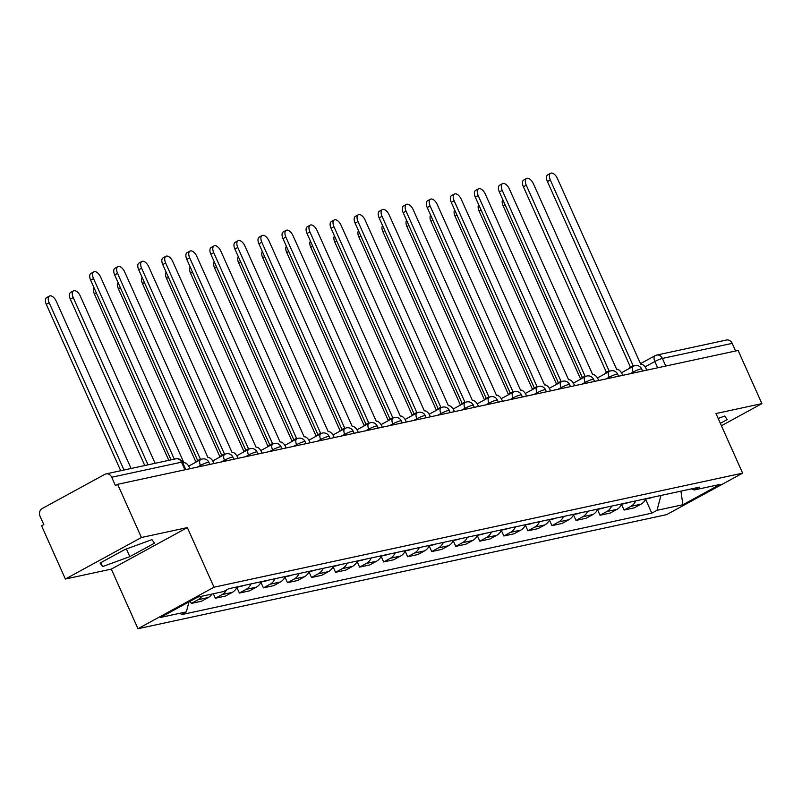 <?xml version="1.0" encoding="UTF-8"?>
<svg xmlns="http://www.w3.org/2000/svg" width="802" height="802" viewBox="0 0 802 802"><rect width="100%" height="100%" fill="white"/><g stroke="black" fill="none" stroke-linecap="round" stroke-linejoin="round"><path stroke-width="1.2" d="M141.423 537.51L65.383 579.024L111.308 569.109L137.974 628.718L666.592 514.653L742.632 473.14L214.014 587.204L187.347 527.596L141.423 537.51L117.633 484.318L738.111 350.444L761.9 403.627L715.975 413.541L742.632 473.14M65.383 579.024L41.594 525.831L43.809 524.618L40.1 516.338A5.905 4.992 -102.2 0 1 42.145 508.568L104.882 474.313A5.905 4.992 -102.2 0 1 106.024 473.892L175.839 458.824A5.905 4.992 77.8 0 1 181.523 462.183L111.709 477.24A5.905 4.992 -102.2 0 0 106.024 473.892M640.287 363.757L655.104 355.667A5.905 3.058 61.4 0 1 655.545 355.507A5.905 4.992 77.8 0 1 656.688 355.075L726.502 340.018A5.905 4.992 77.8 0 1 732.186 343.366L662.372 358.434A5.905 0.762 155.9 0 0 654.853 361.512L645.049 366.865M735.594 350.985L732.186 343.366M721.429 425.732L761.9 403.627M111.709 477.24L115.408 485.531L117.633 484.318M201.863 596.227A13.584 11.489 77.8 0 1 198.064 599.746L191.297 603.435L201.472 601.239L208.229 597.55A13.584 11.489 -102.2 0 0 212.039 594.031M190.285 601.169L191.297 603.435M226.585 589.901A13.584 11.489 77.8 0 1 222.104 594.563L215.337 598.252L225.512 596.056L232.269 592.367A13.584 11.489 -102.2 0 0 237.151 586.894M213.332 593.751L215.337 598.252M251.026 583.896A13.584 11.489 77.8 0 1 246.144 589.37L239.387 593.059L249.552 590.863L256.319 587.174A13.584 11.489 -102.2 0 0 261.191 581.701M236.881 587.465L239.387 593.059M275.066 578.713A13.584 11.489 77.8 0 1 270.184 584.187L263.427 587.876L273.592 585.681L280.359 581.991A13.584 11.489 -102.2 0 0 285.241 576.518M260.921 582.282L263.427 587.876M299.106 573.52A13.584 11.489 77.8 0 1 294.224 578.994L287.467 582.683L297.642 580.498L304.399 576.798A13.584 11.489 -102.2 0 0 309.281 571.325M284.961 577.099L287.467 582.683M323.146 568.337A13.584 11.489 77.8 0 1 318.274 573.811L311.507 577.5L321.682 575.305L328.439 571.615A13.584 11.489 -102.2 0 0 333.321 566.142M309.011 571.906L311.507 577.5M347.196 563.144A13.584 11.489 77.8 0 1 342.314 568.618L335.557 572.317L345.722 570.122L352.489 566.423A13.584 11.489 -102.2 0 0 357.361 560.959M333.051 566.723L335.557 572.317M371.236 557.961A13.584 11.489 77.8 0 1 366.354 563.435L359.597 567.124L369.762 564.929L376.529 561.24A13.584 11.489 -102.2 0 0 381.411 555.766M357.09 561.53L359.597 567.124M395.276 552.778A13.584 11.489 77.8 0 1 390.394 558.242L383.637 561.941L393.812 559.746L400.569 556.057A13.584 11.489 -102.2 0 0 405.451 550.583M381.13 556.347L383.637 561.941M419.316 547.586A13.584 11.489 77.8 0 1 414.444 553.059L407.677 556.748L417.852 554.553L424.609 550.864A13.584 11.489 -102.2 0 0 429.491 545.39M405.18 551.154L407.677 556.748M443.366 542.403A13.584 11.489 77.8 0 1 438.483 547.876L431.717 551.565L441.892 549.37L448.659 545.681A13.584 11.489 -102.2 0 0 453.531 540.207M429.22 545.972L431.717 551.565M467.406 537.21A13.584 11.489 77.8 0 1 462.523 542.683L455.767 546.373L465.932 544.177L472.699 540.488A13.584 11.489 -102.2 0 0 477.581 535.014M453.26 540.779L455.767 546.373M491.446 532.027A13.584 11.489 77.8 0 1 486.563 537.5L479.807 541.19L489.982 538.994L496.739 535.305A13.584 11.489 -102.2 0 0 501.621 529.831M477.3 535.596L479.807 541.19M515.486 526.834A13.584 11.489 77.8 0 1 510.613 532.307L503.846 535.997L514.022 533.811L520.779 530.112A13.584 11.489 -102.2 0 0 525.661 524.638M501.35 530.403L503.846 535.997M539.535 521.651A13.584 11.489 77.8 0 1 534.653 527.125L527.886 530.814L538.062 528.618L544.829 524.929A13.584 11.489 -102.2 0 0 549.701 519.455M525.39 525.22L527.886 530.814M563.575 516.458A13.584 11.489 77.8 0 1 558.693 521.932L551.936 525.631L562.102 523.435L568.869 519.736A13.584 11.489 -102.2 0 0 573.751 514.272M549.43 520.037L551.936 525.631M587.615 511.275A13.584 11.489 77.8 0 1 582.733 516.749L575.976 520.438L586.152 518.242L592.909 514.553A13.584 11.489 -102.2 0 0 597.791 509.08M573.47 514.844L575.976 520.438M611.655 506.092A13.584 11.489 77.8 0 1 606.783 511.556L600.016 515.255L610.192 513.059L616.949 509.37A13.584 11.489 -102.2 0 0 621.831 503.897M597.52 509.661L600.016 515.255M635.705 500.899A13.584 11.489 77.8 0 1 630.823 506.373L624.056 510.062L634.232 507.866L640.998 504.177A13.584 11.489 -102.2 0 0 645.871 498.704M621.56 504.468L624.056 510.062M188.971 601.891L186.345 611.876L160.45 617.46L197.693 597.129L223.588 591.535L228.801 588.698L699.474 487.145L694.261 489.982L720.156 484.398L682.913 504.729L657.018 510.323L660.928 495.456M186.345 611.876L181.132 614.713L651.805 513.16L657.018 510.323M137.974 628.718L214.014 587.204M111.308 569.109L187.347 527.596M154.515 543.154L151.989 539.626L124.771 549.571L100.07 563.064L102.586 566.593L129.814 556.638L154.515 543.154M720.356 423.336L727.213 419.586L724.697 416.058L718.161 418.443M645.6 499.285L651.805 513.16M691.595 488.839L694.261 489.982M680.918 491.145L682.913 504.729M126.385 548.979L129.814 556.638M100.821 562.643L102.586 566.593M189.974 468.709L189.402 467.436A5.905 3.058 61.4 0 0 183.929 462.754L100.601 277.041A6.787 3.519 61.4 0 0 93.804 271.848A6.787 3.519 61.4 0 0 93.513 278.575L174.295 459.155M171.026 459.867L90.636 280.149A6.787 3.519 -118.6 0 1 90.927 273.422L93.804 271.848M131.077 468.488L56.27 301.251A6.787 3.519 61.4 0 0 49.463 296.058A6.787 3.519 61.4 0 0 49.173 302.775L123.989 470.012M120.711 470.724L46.295 304.349A6.787 3.519 -118.6 0 1 46.586 297.622L49.463 296.058M214.014 463.516L213.442 462.243A5.905 3.058 61.4 0 0 207.969 457.571L124.651 271.858A6.787 3.519 61.4 0 0 117.844 266.655A6.787 3.519 61.4 0 0 117.553 273.382L200.42 459.195A5.905 3.058 61.4 0 0 199.979 459.356A5.905 3.058 61.4 0 0 199.127 460.428M196.239 462.002A5.905 3.058 -118.6 0 1 197.102 460.929L199.979 459.356M197.713 460.599L114.676 274.956A6.787 3.519 -118.6 0 1 114.967 268.229L117.844 266.655M238.054 458.333L237.492 457.06A5.905 3.058 61.4 0 0 232.019 452.378L148.691 266.665A6.787 3.519 61.4 0 0 141.894 261.472A6.787 3.519 61.4 0 0 141.603 268.199L224.46 454.012A5.905 3.058 61.4 0 0 224.029 454.173A5.905 3.058 61.4 0 0 223.167 455.245M220.289 456.819A5.905 3.058 -118.6 0 1 221.141 455.747L224.029 454.173M221.753 455.406L138.716 269.773A6.787 3.519 -118.6 0 1 139.007 263.046L141.894 261.472M155.117 463.295L80.31 296.058A6.787 3.519 61.4 0 0 73.513 290.865A6.787 3.519 61.4 0 0 73.223 297.592L148.029 464.829M144.761 465.531L70.335 299.166A6.787 3.519 -118.6 0 1 70.626 292.439L73.513 290.865M237.773 586.753A7.378 6.246 77.8 0 1 237.051 587.114M243.327 585.56A7.378 6.246 77.8 0 1 241.723 586.192L237.011 587.204M168.801 460.348L94.375 293.973A6.787 3.519 -118.6 0 1 94.055 287.788M262.104 453.15L261.532 451.867A5.905 3.058 61.4 0 0 256.059 447.195L172.731 261.482A6.787 3.519 61.4 0 0 165.934 256.289A6.787 3.519 61.4 0 0 165.643 263.006L248.51 448.819A5.905 3.058 61.4 0 0 248.069 448.98A5.905 3.058 61.4 0 0 247.206 450.052M244.329 451.626A5.905 3.058 -118.6 0 1 245.181 450.554L248.069 448.98M245.803 450.223L162.756 264.58A6.787 3.519 -118.6 0 1 163.047 257.863L165.934 256.289M286.144 447.957L285.572 446.684A5.905 3.058 61.4 0 0 280.098 442.002L196.771 256.289A6.787 3.519 61.4 0 0 189.974 251.096A6.787 3.519 61.4 0 0 189.683 257.823L272.55 443.636A5.905 3.058 61.4 0 0 272.109 443.797A5.905 3.058 61.4 0 0 271.246 444.869M268.369 446.443A5.905 3.058 -118.6 0 1 269.231 445.371L272.109 443.797M269.843 445.03L186.806 259.397A6.787 3.519 -118.6 0 1 187.097 252.67L189.974 251.096M310.184 442.774L309.612 441.501A5.905 3.058 61.4 0 0 304.138 436.819L220.821 251.106A6.787 3.519 61.4 0 0 214.014 245.913A6.787 3.519 61.4 0 0 213.723 252.64L296.59 438.443A5.905 3.058 61.4 0 0 296.149 438.604A5.905 3.058 61.4 0 0 295.296 439.676M292.409 441.25A5.905 3.058 -118.6 0 1 293.271 440.178L296.149 438.604M293.883 439.847L210.846 254.214A6.787 3.519 -118.6 0 1 211.137 247.487L214.014 245.913M261.823 581.57A7.378 6.246 77.8 0 1 261.091 581.931M267.367 580.367A7.378 6.246 77.8 0 1 265.763 580.999L261.051 582.021M195.969 462.152L118.425 288.79A6.787 3.519 -118.6 0 1 118.094 282.605M285.863 576.377A7.378 6.246 77.8 0 1 285.131 576.738M291.407 575.184A7.378 6.246 77.8 0 1 289.813 575.816L285.091 576.828M220.009 456.96L142.465 283.607A6.787 3.519 -118.6 0 1 142.134 277.422M309.903 571.194A7.378 6.246 77.8 0 1 309.181 571.555M315.457 570.001A7.378 6.246 77.8 0 1 313.853 570.623L309.131 571.646M244.059 451.777L166.505 278.414A6.787 3.519 -118.6 0 1 166.184 272.229M334.223 437.581L333.662 436.308A5.905 3.058 61.4 0 0 328.188 431.626L244.861 245.923A6.787 3.519 61.4 0 0 238.064 240.72A6.787 3.519 61.4 0 0 237.773 247.447L320.63 433.26A5.905 3.058 61.4 0 0 320.188 433.421A5.905 3.058 61.4 0 0 319.336 434.494M316.449 436.067A5.905 3.058 -118.6 0 1 317.311 434.995L320.188 433.421M317.923 434.654L234.886 249.021A6.787 3.519 -118.6 0 1 235.176 242.294L238.064 240.72M333.943 566.011A7.378 6.246 77.8 0 1 333.221 566.372M339.497 564.808A7.378 6.246 77.8 0 1 337.893 565.44L333.181 566.463M268.099 446.584L190.545 273.231A6.787 3.519 -118.6 0 1 190.224 267.046M358.273 432.398L357.702 431.125A5.905 3.058 61.4 0 0 352.228 426.443L268.901 240.73A6.787 3.519 61.4 0 0 262.104 235.537A6.787 3.519 61.4 0 0 261.813 242.264L344.68 428.067A5.905 3.058 61.4 0 0 344.238 428.238A5.905 3.058 61.4 0 0 343.376 429.301M340.499 430.875A5.905 3.058 -118.6 0 1 341.351 429.802L344.238 428.238M341.973 429.471L258.926 243.838A6.787 3.519 -118.6 0 1 259.216 237.111L262.104 235.537M357.993 560.819A7.378 6.246 77.8 0 1 357.261 561.179M363.537 559.626A7.378 6.246 77.8 0 1 361.933 560.257L357.221 561.27M292.139 441.401L214.595 268.038A6.787 3.519 -118.6 0 1 214.264 261.853M382.313 427.205L381.742 425.932A5.905 3.058 61.4 0 0 376.268 421.25L292.941 235.547A6.787 3.519 61.4 0 0 286.144 230.344A6.787 3.519 61.4 0 0 285.853 237.071L368.719 422.885A5.905 3.058 61.4 0 0 368.278 423.045A5.905 3.058 61.4 0 0 367.416 424.118M364.539 425.692A5.905 3.058 -118.6 0 1 365.401 424.619L368.278 423.045M366.013 424.288L282.976 238.645A6.787 3.519 -118.6 0 1 283.266 231.918L286.144 230.344M382.033 555.636A7.378 6.246 77.8 0 1 381.301 555.997M387.577 554.433A7.378 6.246 77.8 0 1 385.983 555.064L381.261 556.087M316.178 436.218L238.635 262.855A6.787 3.519 -118.6 0 1 238.304 256.67M406.353 422.022L405.782 420.749A5.905 3.058 61.4 0 0 400.308 416.068L316.99 230.354A6.787 3.519 61.4 0 0 310.184 225.161A6.787 3.519 61.4 0 0 309.893 231.888L392.759 417.692A5.905 3.058 61.4 0 0 392.318 417.862A5.905 3.058 61.4 0 0 391.466 418.925M388.579 420.499A5.905 3.058 -118.6 0 1 389.441 419.436L392.318 417.862M390.053 419.095L307.016 233.462A6.787 3.519 -118.6 0 1 307.306 226.735L310.184 225.161M406.073 550.443A7.378 6.246 77.8 0 1 405.351 550.804M411.627 549.25A7.378 6.246 77.8 0 1 410.022 549.881L405.301 550.894M340.228 431.025L262.675 257.663A6.787 3.519 -118.6 0 1 262.354 251.477M430.393 416.829L429.832 415.556A5.905 3.058 61.4 0 0 424.358 410.875L341.03 225.172A6.787 3.519 61.4 0 0 334.233 219.969A6.787 3.519 61.4 0 0 333.943 226.695L416.799 412.509A5.905 3.058 61.4 0 0 416.358 412.669A5.905 3.058 61.4 0 0 415.506 413.742M412.619 415.316A5.905 3.058 -118.6 0 1 413.481 414.243L416.358 412.669M414.093 413.912L331.056 228.269A6.787 3.519 -118.6 0 1 331.346 221.542L334.233 219.969M454.443 411.647L453.872 410.373A5.905 3.058 61.4 0 0 448.398 405.692L365.07 219.979A6.787 3.519 61.4 0 0 358.273 214.786A6.787 3.519 61.4 0 0 357.983 221.512L440.839 407.326A5.905 3.058 61.4 0 0 440.408 407.486A5.905 3.058 61.4 0 0 439.546 408.559M436.669 410.133A5.905 3.058 -118.6 0 1 437.521 409.06L440.408 407.486M438.143 408.719L355.096 223.086A6.787 3.519 -118.6 0 1 355.386 216.36L358.273 214.786M478.483 406.464L477.912 405.18A5.905 3.058 61.4 0 0 472.438 400.509L389.11 214.796A6.787 3.519 61.4 0 0 382.313 209.603A6.787 3.519 61.4 0 0 382.023 216.319L464.889 402.133A5.905 3.058 61.4 0 0 464.448 402.293A5.905 3.058 61.4 0 0 463.586 403.366M460.709 404.94A5.905 3.058 -118.6 0 1 461.561 403.867L464.448 402.293M462.183 403.536L379.145 217.893A6.787 3.519 -118.6 0 1 379.436 211.177L382.313 209.603M502.523 401.271L501.952 399.998A5.905 3.058 61.4 0 0 496.478 395.316L413.15 209.603A6.787 3.519 61.4 0 0 406.353 204.41A6.787 3.519 61.4 0 0 406.063 211.137L488.929 396.95A5.905 3.058 61.4 0 0 488.488 397.11A5.905 3.058 61.4 0 0 487.636 398.183M484.749 399.757A5.905 3.058 -118.6 0 1 485.611 398.684L488.488 397.11M486.223 398.343L403.185 212.71A6.787 3.519 -118.6 0 1 403.476 205.984L406.353 204.41M526.563 396.088L525.992 394.815A5.905 3.058 61.4 0 0 520.518 390.133L437.2 204.42A6.787 3.519 61.4 0 0 430.403 199.227A6.787 3.519 61.4 0 0 430.113 205.954L512.969 391.757A5.905 3.058 61.4 0 0 512.528 391.917A5.905 3.058 61.4 0 0 511.676 392.99M508.789 394.564A5.905 3.058 -118.6 0 1 509.651 393.491L512.528 391.917M510.262 393.16L427.225 207.528A6.787 3.519 -118.6 0 1 427.516 200.801L430.403 199.227M550.613 390.895L550.042 389.622A5.905 3.058 61.4 0 0 544.568 384.94L461.24 199.237A6.787 3.519 61.4 0 0 454.443 194.034A6.787 3.519 61.4 0 0 454.153 200.761L537.009 386.574A5.905 3.058 61.4 0 0 536.578 386.734A5.905 3.058 61.4 0 0 535.716 387.807M532.839 389.381A5.905 3.058 -118.6 0 1 533.691 388.308L536.578 386.734M534.312 387.967L451.265 202.335A6.787 3.519 -118.6 0 1 451.556 195.608L454.443 194.034M430.113 545.26A7.378 6.246 77.8 0 1 429.391 545.621M435.666 544.057A7.378 6.246 77.8 0 1 434.062 544.688L429.351 545.711M364.268 425.842L286.715 252.48A6.787 3.519 -118.6 0 1 286.394 246.294M454.163 540.067A7.378 6.246 77.8 0 1 453.431 540.428M459.706 538.874A7.378 6.246 77.8 0 1 458.102 539.505L453.391 540.518M388.308 420.649L310.765 247.287A6.787 3.519 -118.6 0 1 310.434 241.101M478.203 534.884A7.378 6.246 77.8 0 1 477.471 535.245M483.746 533.681A7.378 6.246 77.8 0 1 482.152 534.312L477.431 535.335M412.348 415.466L334.805 242.104A6.787 3.519 -118.6 0 1 334.474 235.918M502.242 529.691A7.378 6.246 77.8 0 1 501.521 530.052M507.796 528.498A7.378 6.246 77.8 0 1 506.192 529.13L501.471 530.142M436.398 410.273L358.845 236.921A6.787 3.519 -118.6 0 1 358.514 230.735M526.282 524.508A7.378 6.246 77.8 0 1 525.561 524.869M531.836 523.315A7.378 6.246 77.8 0 1 530.232 523.937L525.521 524.959M460.438 405.09L382.885 231.728A6.787 3.519 -118.6 0 1 382.564 225.542M550.332 519.325A7.378 6.246 77.8 0 1 549.601 519.686M555.876 518.122A7.378 6.246 77.8 0 1 554.272 518.754L549.56 519.776M484.478 399.897L406.935 226.545A6.787 3.519 -118.6 0 1 406.604 220.36M574.653 385.712L574.082 384.439A5.905 3.058 61.4 0 0 568.608 379.757L485.28 194.044A6.787 3.519 61.4 0 0 478.483 188.851A6.787 3.519 61.4 0 0 478.192 195.578L561.059 381.381A5.905 3.058 61.4 0 0 560.618 381.541A5.905 3.058 61.4 0 0 559.756 382.614M556.879 384.188A5.905 3.058 -118.6 0 1 557.731 383.115L560.618 381.541M558.352 382.785L475.315 197.152A6.787 3.519 -118.6 0 1 475.606 190.425L478.483 188.851M574.372 514.132A7.378 6.246 77.8 0 1 573.641 514.493M579.916 512.939A7.378 6.246 77.8 0 1 578.322 513.571L573.6 514.583M508.518 394.714L430.975 221.352A6.787 3.519 -118.6 0 1 430.644 215.167M598.693 380.519L598.122 379.246A5.905 3.058 61.4 0 0 592.648 374.564L509.32 188.861A6.787 3.519 61.4 0 0 502.523 183.658A6.787 3.519 61.4 0 0 502.232 190.385L585.099 376.198A5.905 3.058 61.4 0 0 584.658 376.359A5.905 3.058 61.4 0 0 583.806 377.431M580.919 379.005A5.905 3.058 -118.6 0 1 581.781 377.932L584.658 376.359M582.392 377.602L499.355 191.959A6.787 3.519 -118.6 0 1 499.646 185.232L502.523 183.658M598.412 508.949A7.378 6.246 77.8 0 1 597.691 509.31M603.966 507.746A7.378 6.246 77.8 0 1 602.362 508.378L597.64 509.4M532.568 389.531L455.015 216.169A6.787 3.519 -118.6 0 1 454.684 209.984M622.733 375.336L622.162 374.063A5.905 3.058 61.4 0 0 616.688 369.381L533.37 183.668A6.787 3.519 61.4 0 0 526.563 178.475A6.787 3.519 61.4 0 0 526.282 185.202L609.139 371.005A5.905 3.058 61.4 0 0 608.698 371.176A5.905 3.058 61.4 0 0 607.846 372.238M604.959 373.812A5.905 3.058 -118.6 0 1 605.821 372.75L608.698 371.176M606.432 372.409L523.395 186.776A6.787 3.519 -118.6 0 1 523.686 180.049L526.563 178.475M622.452 503.756A7.378 6.246 77.8 0 1 621.73 504.117M628.006 502.563A7.378 6.246 77.8 0 1 626.402 503.195L621.69 504.207M556.608 384.338L479.055 210.976A6.787 3.519 -118.6 0 1 478.734 204.791M646.783 370.143L646.212 368.87A5.905 3.058 61.4 0 0 640.738 364.188L557.41 178.485A6.787 3.519 61.4 0 0 550.613 173.282A6.787 3.519 61.4 0 0 550.322 180.009L633.179 365.822A5.905 3.058 61.4 0 0 632.748 365.983A5.905 3.058 61.4 0 0 631.886 367.055M629.009 368.629A5.905 3.058 -118.6 0 1 629.861 367.557L632.748 365.983M630.472 367.226L547.435 181.583A6.787 3.519 -118.6 0 1 547.726 174.856L550.613 173.282M646.502 498.573A7.378 6.246 77.8 0 1 645.77 498.934M652.046 497.37A7.378 6.246 77.8 0 1 650.442 498.002L645.73 499.024M580.648 379.156L503.105 205.793A6.787 3.519 -118.6 0 1 502.774 199.608M642.602 371.045L641.67 368.97A5.905 0.762 155.9 0 0 640.718 368.96A5.905 0.762 155.9 0 0 633.199 372.048L630.091 373.752M633.62 372.99L633.199 372.048A5.905 3.058 -118.6 0 1 633.45 366.203A5.905 3.058 -118.6 0 1 633.891 366.033M618.563 376.238L617.63 374.163A5.905 0.762 155.9 0 0 616.678 374.153A5.905 0.762 155.9 0 0 609.159 377.241L606.041 378.935M609.58 378.173L609.159 377.241A5.905 3.058 -118.6 0 1 609.41 371.386A5.905 3.058 -118.6 0 1 609.851 371.226M594.523 381.421L593.59 379.346A5.905 0.762 155.9 0 0 592.628 379.336A5.905 0.762 155.9 0 0 585.119 382.424L582.001 384.118M585.54 383.356L585.119 382.424A5.905 3.058 -118.6 0 1 585.37 376.579A5.905 3.058 -118.6 0 1 585.811 376.409M570.473 386.614L569.55 384.539A5.905 0.762 155.9 0 0 568.588 384.529A5.905 0.762 155.9 0 0 561.079 387.607L557.961 389.311M561.49 388.549L561.079 387.607A5.905 3.058 -118.6 0 1 561.33 381.762A5.905 3.058 -118.6 0 1 561.761 381.602M546.433 391.797L545.5 389.722A5.905 0.762 155.9 0 0 544.548 389.712A5.905 0.762 155.9 0 0 537.029 392.8L533.921 394.494M537.45 393.732L537.029 392.8A5.905 3.058 -118.6 0 1 537.28 386.945A5.905 3.058 -118.6 0 1 537.721 386.785M522.393 396.98L521.46 394.905A5.905 0.762 155.9 0 0 520.508 394.905A5.905 0.762 155.9 0 0 512.989 397.982L509.882 399.687M513.41 398.925L512.989 397.982A5.905 3.058 -118.6 0 1 513.24 392.138A5.905 3.058 -118.6 0 1 513.681 391.977M498.353 402.173L497.42 400.098A5.905 0.762 155.9 0 0 496.468 400.088A5.905 0.762 155.9 0 0 488.949 403.175L485.832 404.87M489.37 404.108L488.949 403.175A5.905 3.058 -118.6 0 1 489.2 397.321A5.905 3.058 -118.6 0 1 489.641 397.16M474.303 407.356L473.38 405.281A5.905 0.762 155.9 0 0 472.418 405.271A5.905 0.762 155.9 0 0 464.909 408.358L461.792 410.063M465.32 409.301L464.909 408.358A5.905 3.058 -118.6 0 1 465.16 402.514A5.905 3.058 -118.6 0 1 465.591 402.353M450.263 412.549L449.341 410.474A5.905 0.762 155.9 0 0 448.378 410.464A5.905 0.762 155.9 0 0 440.859 413.551L437.752 415.246M441.28 414.484L440.859 413.551A5.905 3.058 -118.6 0 1 441.11 407.697A5.905 3.058 -118.6 0 1 441.551 407.536M426.223 417.732L425.291 415.657A5.905 0.762 155.9 0 0 424.338 415.647A5.905 0.762 155.9 0 0 416.819 418.734L413.712 420.438M417.24 419.677L416.819 418.734A5.905 3.058 -118.6 0 1 417.07 412.89A5.905 3.058 -118.6 0 1 417.511 412.729M402.183 422.925L401.251 420.849A5.905 0.762 155.9 0 0 400.298 420.839A5.905 0.762 155.9 0 0 392.779 423.927L389.662 425.621M393.201 424.859L392.779 423.927A5.905 3.058 -118.6 0 1 393.03 418.073A5.905 3.058 -118.6 0 1 393.471 417.912M378.133 428.108L377.211 426.032A5.905 0.762 155.9 0 0 376.248 426.022A5.905 0.762 155.9 0 0 368.74 429.11L365.622 430.814M369.151 430.042L368.74 429.11A5.905 3.058 -118.6 0 1 368.99 423.266A5.905 3.058 -118.6 0 1 369.431 423.095M354.093 433.301L353.171 431.225A5.905 0.762 155.9 0 0 352.208 431.215A5.905 0.762 155.9 0 0 344.69 434.293L341.582 435.997M345.111 435.235L344.69 434.293A5.905 3.058 -118.6 0 1 344.95 428.448A5.905 3.058 -118.6 0 1 345.381 428.288M330.053 438.483L329.121 436.408A5.905 0.762 155.9 0 0 328.168 436.398A5.905 0.762 155.9 0 0 320.65 439.486L317.542 441.18M321.071 440.418L320.65 439.486A5.905 3.058 -118.6 0 1 320.9 433.631A5.905 3.058 -118.6 0 1 321.341 433.471M306.013 443.676L305.081 441.591A5.905 0.762 155.9 0 0 304.128 441.591A5.905 0.762 155.9 0 0 296.61 444.669L293.492 446.373M297.031 445.611L296.61 444.669A5.905 3.058 -118.6 0 1 296.86 438.824A5.905 3.058 -118.6 0 1 297.301 438.664M281.963 448.859L281.041 446.784A5.905 0.762 155.9 0 0 280.078 446.774A5.905 0.762 155.9 0 0 272.57 449.862L269.452 451.556M272.981 450.794L272.57 449.862A5.905 3.058 -118.6 0 1 272.82 444.007A5.905 3.058 -118.6 0 1 273.261 443.847M257.923 454.042L257.001 451.967A5.905 0.762 155.9 0 0 256.038 451.957A5.905 0.762 155.9 0 0 248.52 455.045L245.412 456.749M248.941 455.987L248.52 455.045A5.905 3.058 -118.6 0 1 248.78 449.2A5.905 3.058 -118.6 0 1 249.211 449.04M233.883 459.235L232.951 457.16A5.905 0.762 155.9 0 0 231.999 457.15A5.905 0.762 155.9 0 0 224.48 460.238L221.372 461.932M224.901 461.17L224.48 460.238A5.905 3.058 -118.6 0 1 224.73 454.383A5.905 3.058 -118.6 0 1 225.172 454.223M209.843 464.418L208.911 462.343A5.905 0.762 155.9 0 0 207.959 462.333A5.905 0.762 155.9 0 0 200.44 465.421L197.322 467.125M200.861 466.363L200.44 465.421A5.905 3.058 -118.6 0 1 200.69 459.576A5.905 3.058 -118.6 0 1 201.132 459.416M657.66 367.797L654.853 361.512A5.905 3.058 61.4 0 1 655.104 355.667A5.905 5.905 0 0 1 656.688 355.075A5.905 4.992 77.8 0 1 662.372 358.434L665.78 366.053M616.949 509.37L606.783 511.556M592.909 514.553L582.733 516.749M568.869 519.736L558.693 521.932M544.829 524.929L534.653 527.125M520.779 530.112L510.613 532.307M496.739 535.305L486.563 537.5M472.699 540.488L462.523 542.683M448.659 545.681L438.483 547.876M424.609 550.864L414.444 553.059M400.569 556.057L390.394 558.242M376.529 561.24L366.354 563.435M352.489 566.423L342.314 568.618M328.439 571.615L318.274 573.811M304.399 576.798L294.224 578.994M280.359 581.991L270.184 584.187M256.319 587.174L246.144 589.37M232.269 592.367L222.104 594.563M208.229 597.55L198.064 599.746M640.998 504.177L630.823 506.373M185.793 469.611L182.475 462.183A5.905 0.762 155.9 0 0 181.523 462.183L184.931 469.792M93.513 278.575L90.636 280.149M46.295 304.349L49.173 302.775M117.553 273.382L114.676 274.956M141.603 268.199L138.716 269.773M70.335 299.166L73.223 297.592M94.375 293.973L96.34 292.91M165.643 263.006L162.756 264.58M189.683 257.823L186.806 259.397M213.723 252.64L210.846 254.214M118.425 288.79L120.38 287.717M142.465 283.607L144.43 282.535M166.505 278.414L168.47 277.342M237.773 247.447L234.886 249.021M190.545 273.231L192.51 272.159M261.813 242.264L258.926 243.838M214.595 268.038L216.55 266.966M285.853 237.071L282.976 238.645M238.635 262.855L240.6 261.783M309.893 231.888L307.016 233.462M262.675 257.663L264.64 256.6M333.943 226.695L331.056 228.269M357.983 221.512L355.096 223.086M382.023 216.319L379.145 217.893M406.063 211.137L403.185 212.71M430.113 205.954L427.225 207.528M454.153 200.761L451.265 202.335M286.715 252.48L288.68 251.407M310.765 247.287L312.72 246.224M334.805 242.104L336.76 241.031M358.845 236.921L360.81 235.848M382.885 231.728L384.85 230.655M406.935 226.545L408.89 225.472M478.192 195.578L475.315 197.152M430.975 221.352L432.93 220.279M502.232 190.385L499.355 191.959M455.015 216.169L456.98 215.096M526.282 185.202L523.395 186.776M479.055 210.976L481.02 209.913M550.322 180.009L547.435 181.583M503.105 205.793L505.059 204.721M208.911 462.343A5.905 5.905 0 0 0 200.69 459.576L188.711 466.112M232.951 457.16A5.905 5.905 0 0 0 224.73 454.383L212.751 460.929M257.001 451.967A5.905 5.905 0 0 0 248.78 449.2L236.79 455.747M281.041 446.784A5.905 5.905 0 0 0 272.82 444.007L260.83 450.554M305.081 441.591A5.905 5.905 0 0 0 296.86 438.824L284.88 445.371M329.121 436.408A5.905 5.905 0 0 0 320.9 433.631L308.92 440.178M353.171 431.225A5.905 5.905 0 0 0 344.95 428.448L332.96 434.995M377.211 426.032A5.905 5.905 0 0 0 368.99 423.266L357 429.802M401.251 420.849A5.905 5.905 0 0 0 393.03 418.073L381.04 424.619M425.291 415.657A5.905 5.905 0 0 0 417.07 412.89L405.09 419.426M449.341 410.474A5.905 5.905 0 0 0 441.11 407.697L429.13 414.243M473.38 405.281A5.905 5.905 0 0 0 465.16 402.514L453.17 409.05M497.42 400.098A5.905 5.905 0 0 0 489.2 397.321L477.21 403.867M521.46 394.905A5.905 5.905 0 0 0 513.24 392.138L501.26 398.684M545.5 389.722A5.905 5.905 0 0 0 537.28 386.945L525.3 393.491M569.55 384.539A5.905 5.905 0 0 0 561.33 381.762L549.34 388.308M593.59 379.346A5.905 5.905 0 0 0 585.37 376.579L573.38 383.115M617.63 374.163A5.905 5.905 0 0 0 609.41 371.386L597.43 377.932M641.67 368.97A5.905 5.905 0 0 0 633.45 366.203L621.47 372.74M182.475 462.183A5.905 5.905 0 0 0 175.839 458.824"/></g></svg>
